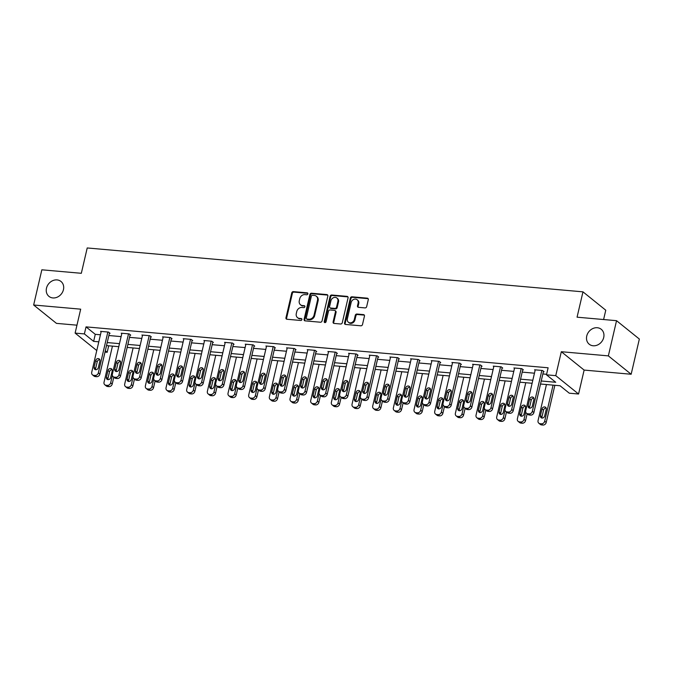 <?xml version="1.0" encoding="UTF-8"?>
<svg xmlns="http://www.w3.org/2000/svg" width="673" height="673" viewBox="0 0 673 673"><rect width="100%" height="100%" fill="white"/><g stroke="black" fill="none" stroke-linecap="round" stroke-linejoin="round"><path stroke-width="1.01" d="M307.872 293.891A1.026 0.875 -51.2 0 0 307.191 292.839L293.378 291.619A1.472 1.245 -51.2 0 0 291.754 292.881L285.966 317.757A1.472 1.245 -51.2 0 0 286.942 319.254L300.755 320.483A1.026 0.875 -51.2 0 0 301.21 318.548L299.418 318.388A4.703 3.996 -51.2 0 1 297.5 317.631A4.703 3.996 -51.2 0 1 296.288 313.593L296.768 311.523A4.703 3.996 -51.2 0 1 301.958 307.468L303.75 307.628A1.026 0.875 -51.2 0 0 304.196 305.693L302.413 305.534A4.703 3.996 -51.2 0 1 300.495 304.776A4.703 3.996 -51.2 0 1 299.283 300.747L299.763 298.669A4.703 3.996 -51.2 0 1 304.953 294.614L306.737 294.774A1.026 0.875 -51.2 0 0 307.872 293.891M307.847 293.344A1.026 0.875 -51.2 0 0 307.805 293.335L293.992 292.116A1.472 1.245 -51.2 0 0 292.368 293.378L286.58 318.253A1.472 1.245 -51.2 0 0 286.698 319.212M301.866 319.044A1.026 0.875 -51.2 0 0 301.824 319.044L299.418 318.388M304.861 306.198A1.026 0.875 -51.2 0 0 304.819 306.19L302.413 305.534M586.747 336.004A9.582 8.135 -51.2 0 0 589.22 344.223A9.582 8.135 -51.2 0 0 603.706 337.51A9.582 8.135 -51.2 0 0 601.241 329.29A9.582 8.135 -51.2 0 0 586.747 336.004M46.487 288.179A9.582 8.135 -51.2 0 0 48.961 296.389A9.582 8.135 -51.2 0 0 63.447 289.676A9.582 8.135 -51.2 0 0 60.982 281.465A9.582 8.135 -51.2 0 0 46.487 288.179M365.035 307.906A1.472 1.245 -51.2 0 0 366.659 306.636L368.282 299.662A1.472 1.245 -51.2 0 0 367.298 298.164L351.954 296.801A1.472 1.245 -51.2 0 0 350.339 298.072L344.542 322.947A1.472 1.245 -51.2 0 0 345.527 324.445L360.871 325.799A1.472 1.245 -51.2 0 0 362.495 324.537L364.455 316.108A1.472 1.245 -51.2 0 0 363.479 314.611L356.909 314.03A1.472 1.245 -51.2 0 0 355.285 315.292L354.309 319.473A3.929 3.34 -51.2 0 1 348.37 322.224A3.929 3.34 -51.2 0 1 347.352 318.859L351.163 302.48A3.929 3.34 -51.2 0 1 357.111 299.729A3.929 3.34 -51.2 0 1 358.12 303.094L357.489 305.828A1.472 1.245 -51.2 0 0 358.465 307.325L365.035 307.906M616.544 320.685L639.35 339.049L631.156 374.247L608.358 355.882L616.544 320.685L577.064 317.185L582.969 291.846L87.221 247.958L81.324 273.297L41.844 269.806L33.65 305.004L80.684 309.168L75.115 333.101L84.386 333.917L86.026 326.876L548.116 367.786L546.484 374.827L555.755 375.652L578.561 394.016L569.282 393.192L560.037 385.747L540.528 384.022M608.358 355.882L561.324 351.718L555.755 375.652M327.835 296.078A1.472 1.245 -51.2 0 0 326.859 294.581L311.515 293.226A1.472 1.245 -51.2 0 0 309.891 294.488L304.103 319.364A1.472 1.245 -51.2 0 0 305.079 320.861L320.424 322.224A1.472 1.245 -51.2 0 0 322.047 320.954L327.835 296.078M331.739 295.018L347.083 296.372A1.472 1.245 -51.2 0 1 348.059 297.87L342.271 322.746A1.472 1.245 -51.2 0 1 340.647 324.007L334.086 323.427A1.472 1.245 -51.2 0 1 333.101 321.93L335.448 311.843A1.472 1.245 -51.2 0 0 334.473 310.346L330.115 309.959A1.472 1.245 -51.2 0 0 328.491 311.229L326.052 321.728A1.026 0.875 -51.2 0 1 324.226 321.568L330.115 296.28A1.472 1.245 -51.2 0 1 331.739 295.018L332.353 295.514L347.697 296.869L347.083 296.372M33.65 305.004L56.456 323.368L76.958 325.177M603.597 319.532L605.767 310.211L582.969 291.846M86.026 326.876L95.272 334.321L100.445 334.784M108.858 335.524L121.106 336.609M129.527 337.358L141.776 338.443M150.197 339.184L162.445 340.269M170.858 341.018L183.106 342.103M191.527 342.843L203.776 343.928M212.197 344.677L224.446 345.762M232.858 346.502L245.115 347.588M253.528 348.336L265.776 349.422M274.197 350.162L286.446 351.247M294.867 351.996L307.115 353.081M315.528 353.821L327.785 354.907M336.197 355.655L348.446 356.74M356.867 357.481L369.115 358.566M377.528 359.315L389.785 360.4M398.197 361.14L410.446 362.225M418.867 362.974L431.115 364.059M439.536 364.8L451.785 365.885M460.197 366.634L472.454 367.719M480.867 368.459L493.116 369.544M501.536 370.293L513.785 371.378M522.206 372.119L534.455 373.204M542.867 373.952L546.611 374.281M109.388 333.253L110.052 333.312L108.513 332.075L100.563 331.368L101.127 331.831M130.057 335.087L130.713 335.146L129.174 333.901L121.224 333.202L121.796 333.657M150.718 336.912L151.383 336.971L149.843 335.734L141.894 335.028L142.466 335.491M171.388 338.746L172.052 338.805L170.513 337.56L162.563 336.862L163.127 337.316M192.057 340.572L192.722 340.631L191.174 339.394L183.233 338.687L183.796 339.15M212.727 342.406L213.383 342.464L211.844 341.219L203.894 340.521L204.466 340.975M233.388 344.231L234.053 344.29L232.513 343.053L224.563 342.347L225.135 342.809M254.058 346.065L254.722 346.124L253.183 344.879L245.233 344.181L245.796 344.635M274.727 347.891L275.383 347.949L273.844 346.713L265.894 346.006L266.466 346.469M295.388 349.724L296.053 349.783L294.513 348.538L286.563 347.84L287.135 348.294M316.058 351.55L316.722 351.609L315.183 350.372L307.233 349.666L307.805 350.128M336.727 353.384L337.392 353.443L335.844 352.198L327.902 351.499L328.466 351.954M357.397 355.209L358.053 355.268L356.513 354.032L348.564 353.325L349.136 353.788M378.058 357.043L378.722 357.102L377.183 355.857L369.233 355.159L369.805 355.613M398.727 358.869L399.392 358.928L397.852 357.691L389.903 356.984L390.466 357.447M419.397 360.703L420.061 360.762L418.513 359.517L410.572 358.818L411.136 359.273M440.066 362.528L440.722 362.587L439.183 361.351L431.233 360.644L431.805 361.107M460.727 364.362L461.392 364.421L459.852 363.176L451.903 362.478L452.475 362.932M481.397 366.188L482.061 366.247L480.522 365.01L472.572 364.303L473.136 364.766M502.066 368.022L502.723 368.081L501.183 366.835L493.233 366.137L493.805 366.592M522.728 369.847L523.392 369.906L521.853 368.669L513.903 367.963L514.475 368.425M543.397 371.681L544.062 371.74L542.522 370.495L534.572 369.797L535.144 370.251M561.324 351.718L584.13 370.083L631.156 374.247M584.13 370.083L578.561 394.016M108.698 345.787L107.184 352.282L105.005 352.088M541.235 380.994L555.73 382.272L546.484 374.827M84.386 333.917L93.631 341.362L98.805 341.825M107.217 342.565L119.474 343.651M127.887 344.399L140.135 345.485M148.556 346.225L160.805 347.31M169.226 348.059L181.474 349.144M189.887 349.884L202.136 350.97M210.556 351.718L222.805 352.803M231.226 353.544L243.475 354.629M251.887 355.378L264.144 356.463M272.557 357.203L284.805 358.288M293.226 359.037L305.475 360.122M313.896 360.863L326.144 361.948M334.557 362.697L346.814 363.782M355.226 364.522L367.475 365.607M375.896 366.356L388.144 367.441M396.557 368.181L408.814 369.267M417.226 370.015L429.475 371.101M437.896 371.841L450.144 372.926M458.565 373.675L470.814 374.76M479.226 375.5L491.483 376.586M499.896 377.334L512.145 378.419M520.566 379.16L532.814 380.245M96.777 350.549L75.115 333.101M105.308 350.776L107.184 352.282M532.107 383.274L519.859 382.188M511.446 381.448L499.189 380.363M490.777 379.614L478.528 378.529M470.107 377.789L457.859 376.703M449.438 375.955L437.189 374.869M428.777 374.129L416.52 373.044M408.107 372.295L395.859 371.21M387.438 370.47L375.189 369.384M366.768 368.636L354.52 367.551M346.107 366.81L333.85 365.725M325.438 364.976L313.189 363.891M304.768 363.151L292.519 362.066M284.107 361.317L271.85 360.232M263.437 359.491L251.189 358.406M242.768 357.657L230.519 356.572M222.098 355.832L209.85 354.747M201.437 353.998L189.18 352.913M180.768 352.172L168.519 351.087M160.098 350.339L147.85 349.253M139.429 348.513L127.18 347.428M118.768 346.679L106.519 345.594M95.272 334.321L93.631 341.362M300.495 304.776L301.109 305.273A4.703 3.996 -51.2 0 0 303.027 306.03M297.5 317.631L298.114 318.127A4.703 3.996 -51.2 0 0 300.04 318.884M327.717 295.127A1.472 1.245 -51.2 0 0 327.473 295.077L312.129 293.722A1.472 1.245 -51.2 0 0 310.505 294.984L304.718 319.86A1.472 1.245 -51.2 0 0 304.835 320.811M312.491 295.287A1.026 0.875 -51.2 0 0 311.363 296.17L306.282 318.009A1.026 0.875 -51.2 0 0 306.964 319.052L308.848 319.221A4.703 3.996 -51.2 0 0 314.039 315.166L317.513 300.242A4.703 3.996 -51.2 0 0 316.302 296.213A4.703 3.996 -51.2 0 0 314.384 295.455L312.491 295.287M306.543 318.893L307.157 319.389A1.026 0.875 -51.2 0 0 307.578 319.549L306.964 319.052M316.302 296.213L316.916 296.709A4.703 3.996 -51.2 0 1 318.127 300.738L314.653 315.662A4.703 3.996 -51.2 0 1 309.462 319.717L307.578 319.549M335.07 310.581L335.692 311.077A1.472 1.245 -51.2 0 1 336.071 312.339L333.715 322.426A1.472 1.245 -51.2 0 0 333.833 323.385M332.353 295.514A1.472 1.245 -51.2 0 0 330.729 296.776L324.849 322.064A1.026 0.875 -51.2 0 0 324.874 322.611M337.888 301.378A3.929 3.34 -51.2 0 0 336.87 298.004A3.929 3.34 -51.2 0 0 330.931 300.764L329.585 306.526A1.472 1.245 -51.2 0 0 330.569 308.024L334.918 308.411A1.472 1.245 -51.2 0 0 336.542 307.149L337.888 301.378L338.502 301.874A3.929 3.34 -51.2 0 0 337.493 298.501L336.87 298.004M329.963 307.788L330.578 308.284A1.472 1.245 -51.2 0 0 331.183 308.52L330.569 308.024M338.502 301.874L337.156 307.645A1.472 1.245 -51.2 0 1 335.541 308.907L331.183 308.52M357.111 299.729L357.725 300.225A3.929 3.34 -51.2 0 1 358.743 303.59L358.103 306.324A1.472 1.245 -51.2 0 0 358.221 307.275M348.37 322.224L348.984 322.72A3.929 3.34 -51.2 0 0 354.932 319.969L354.309 319.473M364.337 315.149A1.472 1.245 -51.2 0 0 364.093 315.107L357.523 314.527A1.472 1.245 -51.2 0 0 355.899 315.788L354.932 319.969M368.165 298.711A1.472 1.245 -51.2 0 0 367.921 298.661L352.576 297.298A1.472 1.245 -51.2 0 0 350.953 298.568L345.165 323.444A1.472 1.245 -51.2 0 0 345.283 324.394M112.374 375.433L110.666 382.802A2.995 2.541 -51.2 0 1 107.36 385.377L106.031 385.259A2.995 2.541 -51.2 0 1 104.811 384.779A2.995 2.541 -51.2 0 1 104.037 382.214L112.441 346.124M113.796 377.2L112.206 384.039A2.995 2.541 128.8 0 1 108.9 386.622L107.579 386.504A2.995 2.541 128.8 0 1 106.351 386.024L104.811 384.779M112.189 369.67A2.398 2.036 -51.2 0 0 109.522 371.732L107.949 378.487A2.398 2.036 -51.2 0 0 107.991 379.69M110.65 377.629L112.223 370.865A2.398 2.036 -51.2 0 0 107.983 370.495L106.41 377.25A2.398 2.036 -51.2 0 0 110.65 377.629M107.848 332.016L98.342 372.876A2.995 2.541 -51.2 0 1 95.036 375.45L93.707 375.332A2.995 2.541 -51.2 0 1 92.487 374.853A2.995 2.541 -51.2 0 1 91.713 372.287L101.219 331.427M92.487 374.853L94.027 376.098A2.995 2.541 128.8 0 0 95.246 376.577L96.576 376.695A2.995 2.541 128.8 0 0 99.882 374.112L109.48 332.857M98.325 367.702A2.398 2.036 128.8 0 1 94.085 367.323L95.659 360.568A2.398 2.036 128.8 0 1 99.898 360.938L98.325 367.702M95.667 369.763A2.398 2.036 128.8 0 1 95.625 368.56L97.198 361.805A2.398 2.036 128.8 0 1 99.865 359.744M133.044 377.267L131.328 384.628A2.995 2.541 -51.2 0 1 128.03 387.211L126.701 387.093A2.995 2.541 -51.2 0 1 125.481 386.613A2.995 2.541 -51.2 0 1 124.707 384.039L133.103 347.949M134.465 379.034L132.875 385.873A2.995 2.541 128.8 0 1 129.569 388.447L128.24 388.329A2.995 2.541 128.8 0 1 127.02 387.85L125.481 386.613M132.859 371.496A2.398 2.036 -51.2 0 0 130.192 373.565L128.619 380.321A2.398 2.036 -51.2 0 0 128.652 381.515M131.319 379.454L132.892 372.699A2.398 2.036 -51.2 0 0 128.652 372.32L127.079 379.076A2.398 2.036 -51.2 0 0 131.319 379.454M153.713 379.092L151.997 386.462A2.995 2.541 -51.2 0 1 148.691 389.036L147.37 388.918A2.995 2.541 -51.2 0 1 146.142 388.439A2.995 2.541 -51.2 0 1 145.376 385.873L153.772 349.783M155.135 380.859L153.537 387.698A2.995 2.541 128.8 0 1 150.23 390.281L148.91 390.163A2.995 2.541 128.8 0 1 147.69 389.675L146.142 388.439M153.52 373.33A2.398 2.036 -51.2 0 0 150.861 375.391L149.288 382.146A2.398 2.036 -51.2 0 0 149.322 383.349M151.989 381.288L153.562 374.524A2.398 2.036 -51.2 0 0 149.322 374.154L147.749 380.91A2.398 2.036 -51.2 0 0 151.989 381.288M128.518 333.842L119.003 374.701A2.995 2.541 -51.2 0 1 115.697 377.284L114.376 377.166A2.995 2.541 -51.2 0 1 113.157 376.678A2.995 2.541 -51.2 0 1 112.383 374.112L121.889 333.261M113.157 376.678L114.696 377.923A2.995 2.541 128.8 0 0 115.916 378.403L117.245 378.52A2.995 2.541 128.8 0 0 120.543 375.946L130.15 334.683M118.995 369.527A2.398 2.036 128.8 0 1 114.755 369.149L116.328 362.394A2.398 2.036 128.8 0 1 120.568 362.772L118.995 369.527M116.328 371.589A2.398 2.036 128.8 0 1 116.294 370.394L117.868 363.639A2.398 2.036 128.8 0 1 120.526 361.569M149.179 335.676L139.673 376.535A2.995 2.541 -51.2 0 1 136.367 379.109L135.046 378.992A2.995 2.541 -51.2 0 1 133.818 378.512A2.995 2.541 -51.2 0 1 133.052 375.946L142.558 335.087M133.818 378.512L135.357 379.749A2.995 2.541 128.8 0 0 136.585 380.237L137.906 380.354A2.995 2.541 128.8 0 0 141.212 377.772L150.811 336.517M139.664 371.361A2.398 2.036 128.8 0 1 135.424 370.983L136.998 364.228A2.398 2.036 128.8 0 1 141.229 364.598L139.664 371.361M136.998 373.422A2.398 2.036 128.8 0 1 136.964 372.219L138.537 365.464A2.398 2.036 128.8 0 1 141.195 363.403M174.383 380.926L172.667 388.287A2.995 2.541 -51.2 0 1 169.36 390.87L168.04 390.752A2.995 2.541 -51.2 0 1 166.811 390.264A2.995 2.541 -51.2 0 1 166.046 387.698L174.442 351.609M175.796 382.693L174.206 389.532A2.995 2.541 128.8 0 1 170.9 392.107L169.579 391.989A2.995 2.541 128.8 0 1 168.351 391.509L166.811 390.264M174.189 375.155A2.398 2.036 -51.2 0 0 171.531 377.225L169.958 383.98A2.398 2.036 -51.2 0 0 169.991 385.175M172.65 383.114L174.223 376.358A2.398 2.036 -51.2 0 0 169.983 375.98L168.41 382.735A2.398 2.036 -51.2 0 0 172.65 383.114M195.044 382.752L193.336 390.121A2.995 2.541 -51.2 0 1 190.03 392.696L188.701 392.578A2.995 2.541 -51.2 0 1 187.481 392.098A2.995 2.541 -51.2 0 1 186.707 389.532L195.111 353.443M196.466 384.519L194.876 391.358A2.995 2.541 128.8 0 1 191.569 393.941L190.24 393.823A2.995 2.541 128.8 0 1 189.02 393.335L187.481 392.098M194.859 376.989A2.398 2.036 -51.2 0 0 192.192 379.05L190.619 385.806A2.398 2.036 -51.2 0 0 190.661 387.009M193.319 384.948L194.892 378.184A2.398 2.036 -51.2 0 0 190.652 377.814L189.079 384.569A2.398 2.036 -51.2 0 0 193.319 384.948M215.713 384.586L213.997 391.947A2.995 2.541 -51.2 0 1 210.699 394.529L209.37 394.412A2.995 2.541 -51.2 0 1 208.15 393.924A2.995 2.541 -51.2 0 1 207.377 391.358L215.772 355.268M217.135 386.352L215.545 393.192A2.995 2.541 128.8 0 1 212.239 395.766L210.91 395.648A2.995 2.541 128.8 0 1 209.69 395.169L208.15 393.924M215.52 378.815A2.398 2.036 -51.2 0 0 212.861 380.884L211.288 387.64A2.398 2.036 -51.2 0 0 211.322 388.834M213.989 386.773L215.562 380.018A2.398 2.036 -51.2 0 0 211.322 379.639L209.749 386.395A2.398 2.036 -51.2 0 0 213.989 386.773M169.848 337.501L160.342 378.361A2.995 2.541 -51.2 0 1 157.036 380.943L155.707 380.825A2.995 2.541 -51.2 0 1 154.487 380.338A2.995 2.541 -51.2 0 1 153.713 377.772L163.228 336.921M154.487 380.338L156.027 381.583A2.995 2.541 128.8 0 0 157.255 382.062L158.576 382.18A2.995 2.541 128.8 0 0 161.882 379.606L171.48 338.342M160.325 373.187A2.398 2.036 128.8 0 1 156.086 372.808L157.659 366.053A2.398 2.036 128.8 0 1 161.899 366.432L160.325 373.187M157.667 375.248A2.398 2.036 128.8 0 1 157.625 374.053L159.198 367.298A2.398 2.036 128.8 0 1 161.865 365.229M190.518 339.335L181.003 380.195A2.995 2.541 -51.2 0 1 177.706 382.769L176.376 382.651A2.995 2.541 -51.2 0 1 175.157 382.171A2.995 2.541 -51.2 0 1 174.383 379.606L183.889 338.746M175.157 382.171L176.696 383.408A2.995 2.541 128.8 0 0 177.916 383.896L179.245 384.014A2.995 2.541 128.8 0 0 182.551 381.431L192.15 340.176M180.995 375.021A2.398 2.036 128.8 0 1 176.755 374.642L178.328 367.887A2.398 2.036 128.8 0 1 182.568 368.257L180.995 375.021M178.328 377.082A2.398 2.036 128.8 0 1 178.295 375.879L179.868 369.124A2.398 2.036 128.8 0 1 182.534 367.063M211.179 341.161L201.673 382.02A2.995 2.541 -51.2 0 1 198.367 384.603L197.046 384.485A2.995 2.541 -51.2 0 1 195.818 383.997A2.995 2.541 -51.2 0 1 195.052 381.431L204.558 340.58M195.818 383.997L197.366 385.242A2.995 2.541 128.8 0 0 198.585 385.722L199.915 385.839A2.995 2.541 128.8 0 0 203.212 383.265L212.819 342.002M201.664 376.846A2.398 2.036 128.8 0 1 197.425 376.468L198.998 369.713A2.398 2.036 128.8 0 1 203.238 370.091L201.664 376.846M198.998 378.907A2.398 2.036 128.8 0 1 198.964 377.713L200.537 370.958A2.398 2.036 128.8 0 1 203.196 368.888M231.849 342.994L222.342 383.854A2.995 2.541 -51.2 0 1 219.036 386.428L217.716 386.31A2.995 2.541 -51.2 0 1 216.487 385.831A2.995 2.541 -51.2 0 1 215.722 383.265L225.228 342.406M216.487 385.831L218.027 387.068A2.995 2.541 128.8 0 0 219.255 387.555L220.576 387.673A2.995 2.541 128.8 0 0 223.882 385.091L233.481 343.836M222.326 378.68A2.398 2.036 128.8 0 1 218.086 378.302L219.659 371.546A2.398 2.036 128.8 0 1 223.899 371.917L222.326 378.68M219.667 380.741A2.398 2.036 128.8 0 1 219.634 379.538L221.207 372.783A2.398 2.036 128.8 0 1 223.865 370.722M252.518 344.82L243.012 385.679A2.995 2.541 -51.2 0 1 239.706 388.262L238.377 388.144A2.995 2.541 -51.2 0 1 237.157 387.656A2.995 2.541 -51.2 0 1 236.383 385.091L245.889 344.24M237.157 387.656L238.696 388.901A2.995 2.541 128.8 0 0 239.916 389.381L241.245 389.499A2.995 2.541 128.8 0 0 244.551 386.925L254.15 345.661M242.995 380.506A2.398 2.036 128.8 0 1 238.755 380.127L240.328 373.372A2.398 2.036 128.8 0 1 244.568 373.751L242.995 380.506M240.337 382.567A2.398 2.036 128.8 0 1 240.295 381.372L241.868 374.617A2.398 2.036 128.8 0 1 244.535 372.548M273.188 346.654L263.673 387.513A2.995 2.541 -51.2 0 1 260.375 390.088L259.046 389.97A2.995 2.541 -51.2 0 1 257.826 389.49A2.995 2.541 -51.2 0 1 257.052 386.925L266.558 346.065M257.826 389.49L259.366 390.727A2.995 2.541 128.8 0 0 260.586 391.215L261.915 391.333A2.995 2.541 128.8 0 0 265.221 388.75L274.82 347.495M263.665 382.331A2.398 2.036 128.8 0 1 259.425 381.961L260.998 375.206A2.398 2.036 128.8 0 1 265.238 375.576L263.665 382.331M260.998 384.401A2.398 2.036 128.8 0 1 260.964 383.198L262.537 376.443A2.398 2.036 128.8 0 1 265.196 374.381M293.849 348.479L284.343 389.339A2.995 2.541 -51.2 0 1 281.036 391.922L279.716 391.804A2.995 2.541 -51.2 0 1 278.487 391.316A2.995 2.541 -51.2 0 1 277.722 388.75L287.228 347.899M278.487 391.316L280.035 392.561A2.995 2.541 128.8 0 0 281.255 393.04L282.576 393.158A2.995 2.541 128.8 0 0 285.882 390.584L295.489 349.321M284.334 384.165A2.398 2.036 128.8 0 1 280.094 383.787L281.667 377.031A2.398 2.036 128.8 0 1 285.907 377.41L284.334 384.165M281.667 386.226A2.398 2.036 128.8 0 1 281.634 385.032L283.207 378.276A2.398 2.036 128.8 0 1 285.865 376.207M314.518 350.313L305.012 391.173A2.995 2.541 -51.2 0 1 301.706 393.747L300.377 393.629A2.995 2.541 -51.2 0 1 299.157 393.15A2.995 2.541 -51.2 0 1 298.383 390.584L307.898 349.724M299.157 393.15L300.696 394.386A2.995 2.541 128.8 0 0 301.925 394.874L303.245 394.992A2.995 2.541 128.8 0 0 306.551 392.409L316.15 351.155M304.995 385.991A2.398 2.036 128.8 0 1 300.755 385.621L302.328 378.865A2.398 2.036 128.8 0 1 306.568 379.236L304.995 385.991M302.337 388.06A2.398 2.036 128.8 0 1 302.303 386.857L303.868 380.102A2.398 2.036 128.8 0 1 306.535 378.041M335.188 352.139L325.682 392.998A2.995 2.541 -51.2 0 1 322.375 395.581L321.046 395.463A2.995 2.541 -51.2 0 1 319.826 394.975A2.995 2.541 -51.2 0 1 319.052 392.409L328.559 351.558M319.826 394.975L321.366 396.22A2.995 2.541 128.8 0 0 322.586 396.7L323.915 396.818A2.995 2.541 128.8 0 0 327.221 394.243L336.82 352.98M325.665 387.825A2.398 2.036 128.8 0 1 321.425 387.446L322.998 380.691A2.398 2.036 128.8 0 1 327.238 381.069L325.665 387.825M323.006 389.886A2.398 2.036 128.8 0 1 322.964 388.691L324.537 381.936A2.398 2.036 128.8 0 1 327.204 379.866M355.849 353.973L346.343 394.832A2.995 2.541 -51.2 0 1 343.037 397.406L341.716 397.289A2.995 2.541 -51.2 0 1 340.496 396.809A2.995 2.541 -51.2 0 1 339.722 394.243L349.228 353.384M340.496 396.809L342.035 398.046A2.995 2.541 128.8 0 0 343.255 398.534L344.584 398.652A2.995 2.541 128.8 0 0 347.882 396.069L357.489 354.814M346.334 389.65A2.398 2.036 128.8 0 1 342.094 389.28L343.667 382.525A2.398 2.036 128.8 0 1 347.907 382.895L346.334 389.65M343.667 391.72A2.398 2.036 128.8 0 1 343.634 390.517L345.207 383.761A2.398 2.036 128.8 0 1 347.865 381.7M376.518 355.798L367.012 396.658A2.995 2.541 -51.2 0 1 363.706 399.24L362.385 399.123A2.995 2.541 -51.2 0 1 361.157 398.635A2.995 2.541 -51.2 0 1 360.392 396.069L369.898 355.218M361.157 398.635L362.697 399.88A2.995 2.541 128.8 0 0 363.925 400.359L365.246 400.477A2.995 2.541 128.8 0 0 368.552 397.903L378.15 356.64M366.995 391.484A2.398 2.036 128.8 0 1 362.764 391.106L364.329 384.35A2.398 2.036 128.8 0 1 368.568 384.729L366.995 391.484M364.337 393.545A2.398 2.036 128.8 0 1 364.303 392.351L365.876 385.595A2.398 2.036 128.8 0 1 368.535 383.526M397.188 357.632L387.682 398.492A2.995 2.541 -51.2 0 1 384.376 401.066L383.046 400.948A2.995 2.541 -51.2 0 1 381.827 400.469A2.995 2.541 -51.2 0 1 381.053 397.903L390.567 357.043M381.827 400.469L383.366 401.705A2.995 2.541 128.8 0 0 384.594 402.193L385.915 402.311A2.995 2.541 128.8 0 0 389.221 399.728L398.82 358.473M387.665 393.31A2.398 2.036 128.8 0 1 383.425 392.939L384.998 386.184A2.398 2.036 128.8 0 1 389.238 386.554L387.665 393.31M385.006 395.379A2.398 2.036 128.8 0 1 384.964 394.176L386.538 387.421A2.398 2.036 128.8 0 1 389.204 385.36M417.857 359.458L408.343 400.317A2.995 2.541 -51.2 0 1 405.045 402.9L403.716 402.782A2.995 2.541 -51.2 0 1 402.496 402.294A2.995 2.541 -51.2 0 1 401.722 399.728L411.228 358.877M402.496 402.294L404.036 403.539A2.995 2.541 128.8 0 0 405.255 404.019L406.585 404.137A2.995 2.541 128.8 0 0 409.891 401.562L419.489 360.299M408.334 395.144A2.398 2.036 128.8 0 1 404.094 394.765L405.668 388.01A2.398 2.036 128.8 0 1 409.907 388.388L408.334 395.144M405.668 397.205A2.398 2.036 128.8 0 1 405.634 396.01L407.207 389.255A2.398 2.036 128.8 0 1 409.874 387.185M438.518 361.292L429.012 402.143A2.995 2.541 -51.2 0 1 425.706 404.725L424.385 404.608A2.995 2.541 -51.2 0 1 423.157 404.128A2.995 2.541 -51.2 0 1 422.392 401.562L431.898 360.703M423.157 404.128L424.705 405.365A2.995 2.541 128.8 0 0 425.925 405.853L427.246 405.97A2.995 2.541 128.8 0 0 430.552 403.388L440.159 362.133M429.004 396.969A2.398 2.036 128.8 0 1 424.764 396.599L426.337 389.844A2.398 2.036 128.8 0 1 430.577 390.214L429.004 396.969M426.337 399.039A2.398 2.036 128.8 0 1 426.303 397.836L427.877 391.08A2.398 2.036 128.8 0 1 430.535 389.019M459.188 363.117L449.682 403.977A2.995 2.541 -51.2 0 1 446.376 406.559L445.055 406.442A2.995 2.541 -51.2 0 1 443.827 405.954A2.995 2.541 -51.2 0 1 443.053 403.388L452.567 362.537M443.827 405.954L445.366 407.199A2.995 2.541 128.8 0 0 446.594 407.678L447.915 407.796A2.995 2.541 128.8 0 0 451.221 405.213L460.82 363.958M449.665 398.803A2.398 2.036 128.8 0 1 445.425 398.424L446.998 391.669A2.398 2.036 128.8 0 1 451.238 392.048L449.665 398.803M447.007 400.864A2.398 2.036 128.8 0 1 446.973 399.669L448.546 392.914A2.398 2.036 128.8 0 1 451.204 390.845M479.857 364.951L470.351 405.802A2.995 2.541 -51.2 0 1 467.045 408.385L465.716 408.267A2.995 2.541 -51.2 0 1 464.496 407.788A2.995 2.541 -51.2 0 1 463.722 405.222L473.228 364.362M464.496 407.788L466.036 409.024A2.995 2.541 128.8 0 0 467.255 409.512L468.585 409.63A2.995 2.541 128.8 0 0 471.891 407.047L481.489 365.792M470.334 400.628A2.398 2.036 128.8 0 1 466.095 400.258L467.668 393.503A2.398 2.036 128.8 0 1 471.908 393.873L470.334 400.628M467.676 402.698A2.398 2.036 128.8 0 1 467.634 401.495L469.207 394.74A2.398 2.036 128.8 0 1 471.874 392.679M500.527 366.777L491.012 407.636A2.995 2.541 -51.2 0 1 487.706 410.219L486.386 410.101A2.995 2.541 -51.2 0 1 485.166 409.613A2.995 2.541 -51.2 0 1 484.392 407.047L493.898 366.196M485.166 409.613L486.705 410.858A2.995 2.541 128.8 0 0 487.925 411.338L489.254 411.455A2.995 2.541 128.8 0 0 492.552 408.873L502.159 367.618M491.004 402.462A2.398 2.036 128.8 0 1 486.764 402.084L488.337 395.329A2.398 2.036 128.8 0 1 492.577 395.707L491.004 402.462M488.337 404.523A2.398 2.036 128.8 0 1 488.304 403.329L489.877 396.574A2.398 2.036 128.8 0 1 492.535 394.504M236.383 386.411L234.667 393.781A2.995 2.541 -51.2 0 1 231.361 396.355L230.04 396.237A2.995 2.541 -51.2 0 1 228.812 395.758A2.995 2.541 -51.2 0 1 228.046 393.192L236.442 357.102M237.796 388.178L236.206 395.017A2.995 2.541 128.8 0 1 232.9 397.6L231.579 397.482A2.995 2.541 128.8 0 1 230.351 396.994L228.812 395.758M236.189 380.649A2.398 2.036 -51.2 0 0 233.531 382.71L231.958 389.465A2.398 2.036 -51.2 0 0 231.992 390.668M234.658 388.607L236.223 381.843A2.398 2.036 -51.2 0 0 231.992 381.473L230.418 388.228A2.398 2.036 -51.2 0 0 234.658 388.607M257.044 388.245L255.336 395.606A2.995 2.541 -51.2 0 1 252.03 398.189L250.701 398.071A2.995 2.541 -51.2 0 1 249.481 397.583A2.995 2.541 -51.2 0 1 248.707 395.017L257.111 358.928M258.466 390.012L256.876 396.851A2.995 2.541 128.8 0 1 253.57 399.426L252.249 399.308A2.995 2.541 128.8 0 1 251.021 398.828L249.481 397.583M256.859 382.474A2.398 2.036 -51.2 0 0 254.192 384.544L252.619 391.299A2.398 2.036 -51.2 0 0 252.661 392.494M255.319 390.433L256.893 383.677A2.398 2.036 -51.2 0 0 252.653 383.299L251.079 390.054A2.398 2.036 -51.2 0 0 255.319 390.433M277.713 390.071L276.006 397.44A2.995 2.541 -51.2 0 1 272.7 400.014L271.37 399.897A2.995 2.541 -51.2 0 1 270.151 399.417A2.995 2.541 -51.2 0 1 269.377 396.851L277.772 360.762M279.135 391.837L277.545 398.677A2.995 2.541 128.8 0 1 274.239 401.259L272.91 401.142A2.995 2.541 128.8 0 1 271.69 400.654L270.151 399.417M277.528 384.308A2.398 2.036 -51.2 0 0 274.862 386.369L273.288 393.125A2.398 2.036 -51.2 0 0 273.331 394.328M275.989 392.258L277.562 385.503A2.398 2.036 -51.2 0 0 273.322 385.133L271.749 391.888A2.398 2.036 -51.2 0 0 275.989 392.258M298.383 391.905L296.667 399.266A2.995 2.541 -51.2 0 1 293.361 401.848L292.04 401.731A2.995 2.541 -51.2 0 1 290.82 401.243A2.995 2.541 -51.2 0 1 290.046 398.677L298.442 362.587M299.805 393.671L298.206 400.511A2.995 2.541 128.8 0 1 294.909 403.085L293.579 402.967A2.995 2.541 128.8 0 1 292.36 402.488L290.82 401.243M298.189 386.134A2.398 2.036 -51.2 0 0 295.531 388.203L293.958 394.958A2.398 2.036 -51.2 0 0 293.992 396.153M296.658 394.092L298.232 387.337A2.398 2.036 -51.2 0 0 293.992 386.958L292.419 393.713A2.398 2.036 -51.2 0 0 296.658 394.092M319.052 393.73L317.336 401.1A2.995 2.541 -51.2 0 1 314.03 403.674L312.709 403.556A2.995 2.541 -51.2 0 1 311.481 403.077A2.995 2.541 -51.2 0 1 310.716 400.511L319.111 364.421M320.466 395.497L318.876 402.336A2.995 2.541 128.8 0 1 315.57 404.919L314.249 404.801A2.995 2.541 128.8 0 1 313.021 404.313L311.481 403.077M318.859 387.968A2.398 2.036 -51.2 0 0 316.201 390.029L314.627 396.784A2.398 2.036 -51.2 0 0 314.661 397.987M317.32 395.917L318.893 389.162A2.398 2.036 -51.2 0 0 314.653 388.792L313.088 395.547A2.398 2.036 -51.2 0 0 317.32 395.917M339.714 395.564L338.006 402.925A2.995 2.541 -51.2 0 1 334.7 405.508L333.371 405.39A2.995 2.541 -51.2 0 1 332.151 404.902A2.995 2.541 -51.2 0 1 331.377 402.336L339.781 366.247M341.135 397.331L339.545 404.17A2.995 2.541 128.8 0 1 336.239 406.744L334.918 406.627A2.995 2.541 128.8 0 1 333.69 406.147L332.151 404.902M339.529 389.793A2.398 2.036 -51.2 0 0 336.862 391.863L335.289 398.618A2.398 2.036 -51.2 0 0 335.331 399.812M337.989 397.751L339.562 390.996A2.398 2.036 -51.2 0 0 335.322 390.618L333.749 397.373A2.398 2.036 -51.2 0 0 337.989 397.751M360.383 397.39L358.667 404.759A2.995 2.541 -51.2 0 1 355.369 407.333L354.04 407.215A2.995 2.541 -51.2 0 1 352.82 406.736A2.995 2.541 -51.2 0 1 352.046 404.17L360.442 368.081M361.805 399.156L360.215 405.996A2.995 2.541 128.8 0 1 356.909 408.578L355.58 408.461A2.995 2.541 128.8 0 1 354.36 407.973L352.82 406.736M360.198 391.627A2.398 2.036 -51.2 0 0 357.531 393.688L355.958 400.443A2.398 2.036 -51.2 0 0 355.992 401.646M358.659 399.577L360.232 392.822A2.398 2.036 -51.2 0 0 355.992 392.452L354.419 399.207A2.398 2.036 -51.2 0 0 358.659 399.577M381.053 399.224L379.336 406.585A2.995 2.541 -51.2 0 1 376.03 409.167L374.71 409.049A2.995 2.541 -51.2 0 1 373.481 408.561A2.995 2.541 -51.2 0 1 372.716 405.996L381.111 369.906M382.466 400.99L380.876 407.83A2.995 2.541 128.8 0 1 377.57 410.404L376.249 410.286A2.995 2.541 128.8 0 1 375.029 409.807L373.481 408.561M380.859 393.453A2.398 2.036 -51.2 0 0 378.201 395.522L376.628 402.277A2.398 2.036 -51.2 0 0 376.661 403.472M379.328 401.411L380.901 394.656A2.398 2.036 -51.2 0 0 376.661 394.277L375.088 401.032A2.398 2.036 -51.2 0 0 379.328 401.411M401.722 401.049L400.006 408.418A2.995 2.541 -51.2 0 1 396.7 410.993L395.379 410.875A2.995 2.541 -51.2 0 1 394.151 410.395A2.995 2.541 -51.2 0 1 393.377 407.83L401.781 371.74M403.135 402.816L401.545 409.655A2.995 2.541 128.8 0 1 398.239 412.238L396.919 412.12A2.995 2.541 128.8 0 1 395.69 411.632L394.151 410.395M401.529 395.287A2.398 2.036 -51.2 0 0 398.862 397.348L397.297 404.103A2.398 2.036 -51.2 0 0 397.331 405.306M399.989 403.236L401.562 396.481A2.398 2.036 -51.2 0 0 397.322 396.111L395.749 402.866A2.398 2.036 -51.2 0 0 399.989 403.236M422.383 402.883L420.675 410.244A2.995 2.541 -51.2 0 1 417.369 412.827L416.04 412.709A2.995 2.541 -51.2 0 1 414.82 412.221A2.995 2.541 -51.2 0 1 414.046 409.655L422.451 373.565M423.805 404.65L422.215 411.489A2.995 2.541 128.8 0 1 418.909 414.063L417.58 413.945A2.995 2.541 128.8 0 1 416.36 413.466L414.82 412.221M422.198 397.112A2.398 2.036 -51.2 0 0 419.531 399.182L417.958 405.937A2.398 2.036 -51.2 0 0 418 407.131M420.659 405.07L422.232 398.315A2.398 2.036 -51.2 0 0 417.992 397.936L416.419 404.692A2.398 2.036 -51.2 0 0 420.659 405.07M443.053 404.709L441.337 412.069A2.995 2.541 -51.2 0 1 438.03 414.652L436.71 414.534A2.995 2.541 -51.2 0 1 435.49 414.055A2.995 2.541 -51.2 0 1 434.716 411.489L443.112 375.399M444.474 406.475L442.876 413.315A2.995 2.541 128.8 0 1 439.578 415.897L438.249 415.779A2.995 2.541 128.8 0 1 437.029 415.291L435.49 414.055M442.859 398.946A2.398 2.036 -51.2 0 0 440.201 401.007L438.628 407.762A2.398 2.036 -51.2 0 0 438.661 408.965M441.328 406.896L442.901 400.141A2.398 2.036 -51.2 0 0 438.661 399.77L437.088 406.526A2.398 2.036 -51.2 0 0 441.328 406.896M463.722 406.542L462.006 413.903A2.995 2.541 -51.2 0 1 458.7 416.486L457.379 416.368A2.995 2.541 -51.2 0 1 456.151 415.88A2.995 2.541 -51.2 0 1 455.385 413.315L463.781 377.225M465.136 408.309L463.546 415.14A2.995 2.541 128.8 0 1 460.239 417.723L458.919 417.605A2.995 2.541 128.8 0 1 457.69 417.125L456.151 415.88M463.529 400.772A2.398 2.036 -51.2 0 0 460.87 402.841L459.297 409.596A2.398 2.036 -51.2 0 0 459.331 410.791M461.998 408.73L463.562 401.974A2.398 2.036 -51.2 0 0 459.331 401.596L457.758 408.351A2.398 2.036 -51.2 0 0 461.998 408.73M484.383 408.368L482.676 415.729A2.995 2.541 -51.2 0 1 479.369 418.312L478.04 418.194A2.995 2.541 -51.2 0 1 476.82 417.714A2.995 2.541 -51.2 0 1 476.047 415.148L484.451 379.059M485.805 410.135L484.215 416.974A2.995 2.541 128.8 0 1 480.909 419.557L479.588 419.439A2.995 2.541 128.8 0 1 478.36 418.951L476.82 417.714M484.198 402.605A2.398 2.036 -51.2 0 0 481.531 404.666L479.958 411.422A2.398 2.036 -51.2 0 0 480 412.625M482.659 410.555L484.232 403.8A2.398 2.036 -51.2 0 0 479.992 403.43L478.419 410.185A2.398 2.036 -51.2 0 0 482.659 410.555M505.053 410.202L503.345 417.563A2.995 2.541 -51.2 0 1 500.039 420.145L498.71 420.028A2.995 2.541 -51.2 0 1 497.49 419.54A2.995 2.541 -51.2 0 1 496.716 416.974L505.112 380.884M506.475 411.969L504.885 418.799A2.995 2.541 128.8 0 1 501.578 421.382L500.249 421.264A2.995 2.541 128.8 0 1 499.03 420.785L497.49 419.54M504.868 404.431A2.398 2.036 -51.2 0 0 502.201 406.5L500.628 413.256A2.398 2.036 -51.2 0 0 500.662 414.45M503.328 412.389L504.901 405.634A2.398 2.036 -51.2 0 0 500.662 405.255L499.088 412.011A2.398 2.036 -51.2 0 0 503.328 412.389M525.722 412.027L524.006 419.388A2.995 2.541 -51.2 0 1 520.7 421.971L519.379 421.853A2.995 2.541 -51.2 0 1 518.151 421.374A2.995 2.541 -51.2 0 1 517.386 418.808L525.781 382.718M527.144 413.794L525.546 420.633A2.995 2.541 128.8 0 1 522.248 423.216L520.919 423.098A2.995 2.541 128.8 0 1 519.699 422.61L518.151 421.374M525.529 406.265A2.398 2.036 -51.2 0 0 522.871 408.326L521.297 415.081A2.398 2.036 -51.2 0 0 521.331 416.284M523.998 414.215L525.571 407.459A2.398 2.036 -51.2 0 0 521.331 407.089L519.758 413.845A2.398 2.036 -51.2 0 0 523.998 414.215M521.188 368.611L511.682 409.462A2.995 2.541 -51.2 0 1 508.376 412.044L507.055 411.926A2.995 2.541 -51.2 0 1 505.827 411.447A2.995 2.541 -51.2 0 1 505.061 408.881L514.567 368.022M505.827 411.447L507.366 412.684A2.995 2.541 128.8 0 0 508.595 413.172L509.915 413.289A2.995 2.541 128.8 0 0 513.221 410.707L522.82 369.452M511.673 404.288A2.398 2.036 128.8 0 1 507.434 403.918L509.007 397.163A2.398 2.036 128.8 0 1 513.238 397.533L511.673 404.288M509.007 406.357A2.398 2.036 128.8 0 1 508.973 405.154L510.546 398.399A2.398 2.036 128.8 0 1 513.205 396.338M553.071 385.133L544.676 421.222A2.995 2.541 -51.2 0 1 541.37 423.805L540.049 423.687A2.995 2.541 -51.2 0 1 538.821 423.199A2.995 2.541 -51.2 0 1 538.055 420.633L546.451 384.544M554.863 385.293L546.215 422.459A2.995 2.541 128.8 0 1 542.909 425.042L541.588 424.924A2.995 2.541 128.8 0 1 540.36 424.444L538.821 423.199M546.198 408.09A2.398 2.036 -51.2 0 0 543.54 410.16L541.967 416.915A2.398 2.036 -51.2 0 0 542.001 418.11M544.659 416.049L546.232 409.293A2.398 2.036 -51.2 0 0 541.992 408.915L540.419 415.67A2.398 2.036 -51.2 0 0 544.659 416.049M541.858 370.436L532.351 411.296A2.995 2.541 -51.2 0 1 529.045 413.878L527.716 413.76A2.995 2.541 -51.2 0 1 526.496 413.272A2.995 2.541 -51.2 0 1 525.722 410.707L535.237 369.856M526.496 413.272L528.036 414.518A2.995 2.541 128.8 0 0 529.264 414.997L530.585 415.115A2.995 2.541 128.8 0 0 533.891 412.532L543.49 371.277M532.335 406.122A2.398 2.036 128.8 0 1 528.095 405.743L529.668 398.988A2.398 2.036 128.8 0 1 533.908 399.367L532.335 406.122M529.676 408.183A2.398 2.036 128.8 0 1 529.634 406.988L531.207 400.233A2.398 2.036 128.8 0 1 533.874 398.164M307.805 293.335L307.191 292.839M301.824 319.044L301.21 318.548M304.819 306.19L304.196 305.693M286.58 318.253L285.966 317.757M292.368 293.378L291.754 292.881M293.992 292.116L293.378 291.619M304.718 319.86L304.103 319.364M310.505 294.984L309.891 294.488M312.129 293.722L311.515 293.226M327.473 295.077L326.859 294.581M309.462 319.717L308.848 319.221M314.653 315.662L314.039 315.166M318.127 300.738L317.513 300.242M333.715 322.426L333.101 321.93M336.071 312.339L335.448 311.843M324.849 322.064L324.226 321.568M330.729 296.776L330.115 296.28M335.541 308.907L334.918 308.411M337.156 307.645L336.542 307.149M358.103 306.324L357.489 305.828M358.743 303.59L358.12 303.094M355.899 315.788L355.285 315.292M357.523 314.527L356.909 314.03M364.093 315.107L363.479 314.611M345.165 323.444L344.542 322.947M350.953 298.568L350.339 298.072M352.576 297.298L351.954 296.801M367.921 298.661L367.298 298.164M110.666 382.802L112.206 384.039M106.031 385.259L107.579 386.504M107.36 385.377L108.9 386.622M107.949 378.487L106.41 377.25M109.522 371.732L107.983 370.495M99.882 374.112L98.342 372.876M96.576 376.695L95.036 375.45M95.246 376.577L93.707 375.332M94.085 367.323L95.625 368.56M95.659 360.568L97.198 361.805M131.328 384.628L132.875 385.873M126.701 387.093L128.24 388.329M128.03 387.211L129.569 388.447M128.619 380.321L127.079 379.076M130.192 373.565L128.652 372.32M151.997 386.462L153.537 387.698M147.37 388.918L148.91 390.163M148.691 389.036L150.23 390.281M149.288 382.146L147.749 380.91M150.861 375.391L149.322 374.154M120.543 375.946L119.003 374.701M117.245 378.52L115.697 377.284M115.916 378.403L114.376 377.166M114.755 369.149L116.294 370.394M116.328 362.394L117.868 363.639M141.212 377.772L139.673 376.535M137.906 380.354L136.367 379.109M136.585 380.237L135.046 378.992M135.424 370.983L136.964 372.219M136.998 364.228L138.537 365.464M172.667 388.287L174.206 389.532M168.04 390.752L169.579 391.989M169.36 390.87L170.9 392.107M169.958 383.98L168.41 382.735M171.531 377.225L169.983 375.98M193.336 390.121L194.876 391.358M188.701 392.578L190.24 393.823M190.03 392.696L191.569 393.941M190.619 385.806L189.079 384.569M192.192 379.05L190.652 377.814M213.997 391.947L215.545 393.192M209.37 394.412L210.91 395.648M210.699 394.529L212.239 395.766M211.288 387.64L209.749 386.395M212.861 380.884L211.322 379.639M161.882 379.606L160.342 378.361M158.576 382.18L157.036 380.943M157.255 382.062L155.707 380.825M156.086 372.808L157.625 374.053M157.659 366.053L159.198 367.298M182.551 381.431L181.003 380.195M179.245 384.014L177.706 382.769M177.916 383.896L176.376 382.651M176.755 374.642L178.295 375.879M178.328 367.887L179.868 369.124M203.212 383.265L201.673 382.02M199.915 385.839L198.367 384.603M198.585 385.722L197.046 384.485M197.425 376.468L198.964 377.713M198.998 369.713L200.537 370.958M223.882 385.091L222.342 383.854M220.576 387.673L219.036 386.428M219.255 387.555L217.716 386.31M218.086 378.302L219.634 379.538M219.659 371.546L221.207 372.783M244.551 386.925L243.012 385.679M241.245 389.499L239.706 388.262M239.916 389.381L238.377 388.144M238.755 380.127L240.295 381.372M240.328 373.372L241.868 374.617M265.221 388.75L263.673 387.513M261.915 391.333L260.375 390.088M260.586 391.215L259.046 389.97M259.425 381.961L260.964 383.198M260.998 375.206L262.537 376.443M285.882 390.584L284.343 389.339M282.576 393.158L281.036 391.922M281.255 393.04L279.716 391.804M280.094 383.787L281.634 385.032M281.667 377.031L283.207 378.276M306.551 392.409L305.012 391.173M303.245 394.992L301.706 393.747M301.925 394.874L300.377 393.629M300.755 385.621L302.303 386.857M302.328 378.865L303.868 380.102M327.221 394.243L325.682 392.998M323.915 396.818L322.375 395.581M322.586 396.7L321.046 395.463M321.425 387.446L322.964 388.691M322.998 380.691L324.537 381.936M347.882 396.069L346.343 394.832M344.584 398.652L343.037 397.406M343.255 398.534L341.716 397.289M342.094 389.28L343.634 390.517M343.667 382.525L345.207 383.761M368.552 397.903L367.012 396.658M365.246 400.477L363.706 399.24M363.925 400.359L362.385 399.123M362.764 391.106L364.303 392.351M364.329 384.35L365.876 385.595M389.221 399.728L387.682 398.492M385.915 402.311L384.376 401.066M384.594 402.193L383.046 400.948M383.425 392.939L384.964 394.176M384.998 386.184L386.538 387.421M409.891 401.562L408.343 400.317M406.585 404.137L405.045 402.9M405.255 404.019L403.716 402.782M404.094 394.765L405.634 396.01M405.668 388.01L407.207 389.255M430.552 403.388L429.012 402.143M427.246 405.97L425.706 404.725M425.925 405.853L424.385 404.608M424.764 396.599L426.303 397.836M426.337 389.844L427.877 391.08M451.221 405.213L449.682 403.977M447.915 407.796L446.376 406.559M446.594 407.678L445.055 406.442M445.425 398.424L446.973 399.669M446.998 391.669L448.546 392.914M471.891 407.047L470.351 405.802M468.585 409.63L467.045 408.385M467.255 409.512L465.716 408.267M466.095 400.258L467.634 401.495M467.668 393.503L469.207 394.74M492.552 408.873L491.012 407.636M489.254 411.455L487.706 410.219M487.925 411.338L486.386 410.101M486.764 402.084L488.304 403.329M488.337 395.329L489.877 396.574M234.667 393.781L236.206 395.017M230.04 396.237L231.579 397.482M231.361 396.355L232.9 397.6M231.958 389.465L230.418 388.228M233.531 382.71L231.992 381.473M255.336 395.606L256.876 396.851M250.701 398.071L252.249 399.308M252.03 398.189L253.57 399.426M252.619 391.299L251.079 390.054M254.192 384.544L252.653 383.299M276.006 397.44L277.545 398.677M271.37 399.897L272.91 401.142M272.7 400.014L274.239 401.259M273.288 393.125L271.749 391.888M274.862 386.369L273.322 385.133M296.667 399.266L298.206 400.511M292.04 401.731L293.579 402.967M293.361 401.848L294.909 403.085M293.958 394.958L292.419 393.713M295.531 388.203L293.992 386.958M317.336 401.1L318.876 402.336M312.709 403.556L314.249 404.801M314.03 403.674L315.57 404.919M314.627 396.784L313.088 395.547M316.201 390.029L314.653 388.792M338.006 402.925L339.545 404.17M333.371 405.39L334.918 406.627M334.7 405.508L336.239 406.744M335.289 398.618L333.749 397.373M336.862 391.863L335.322 390.618M358.667 404.759L360.215 405.996M354.04 407.215L355.58 408.461M355.369 407.333L356.909 408.578M355.958 400.443L354.419 399.207M357.531 393.688L355.992 392.452M379.336 406.585L380.876 407.83M374.71 409.049L376.249 410.286M376.03 409.167L377.57 410.404M376.628 402.277L375.088 401.032M378.201 395.522L376.661 394.277M400.006 408.418L401.545 409.655M395.379 410.875L396.919 412.12M396.7 410.993L398.239 412.238M397.297 404.103L395.749 402.866M398.862 397.348L397.322 396.111M420.675 410.244L422.215 411.489M416.04 412.709L417.58 413.945M417.369 412.827L418.909 414.063M417.958 405.937L416.419 404.692M419.531 399.182L417.992 397.936M441.337 412.069L442.876 413.315M436.71 414.534L438.249 415.779M438.03 414.652L439.578 415.897M438.628 407.762L437.088 406.526M440.201 401.007L438.661 399.77M462.006 413.903L463.546 415.14M457.379 416.368L458.919 417.605M458.7 416.486L460.239 417.723M459.297 409.596L457.758 408.351M460.87 402.841L459.331 401.596M482.676 415.729L484.215 416.974M478.04 418.194L479.588 419.439M479.369 418.312L480.909 419.557M479.958 411.422L478.419 410.185M481.531 404.666L479.992 403.43M503.345 417.563L504.885 418.799M498.71 420.028L500.249 421.264M500.039 420.145L501.578 421.382M500.628 413.256L499.088 412.011M502.201 406.5L500.662 405.255M524.006 419.388L525.546 420.633M519.379 421.853L520.919 423.098M520.7 421.971L522.248 423.216M521.297 415.081L519.758 413.845M522.871 408.326L521.331 407.089M513.221 410.707L511.682 409.462M509.915 413.289L508.376 412.044M508.595 413.172L507.055 411.926M507.434 403.918L508.973 405.154M509.007 397.163L510.546 398.399M544.676 421.222L546.215 422.459M540.049 423.687L541.588 424.924M541.37 423.805L542.909 425.042M541.967 416.915L540.419 415.67M543.54 410.16L541.992 408.915M533.891 412.532L532.351 411.296M530.585 415.115L529.045 413.878M529.264 414.997L527.716 413.76M528.095 405.743L529.634 406.988M529.668 398.988L531.207 400.233"/></g></svg>
